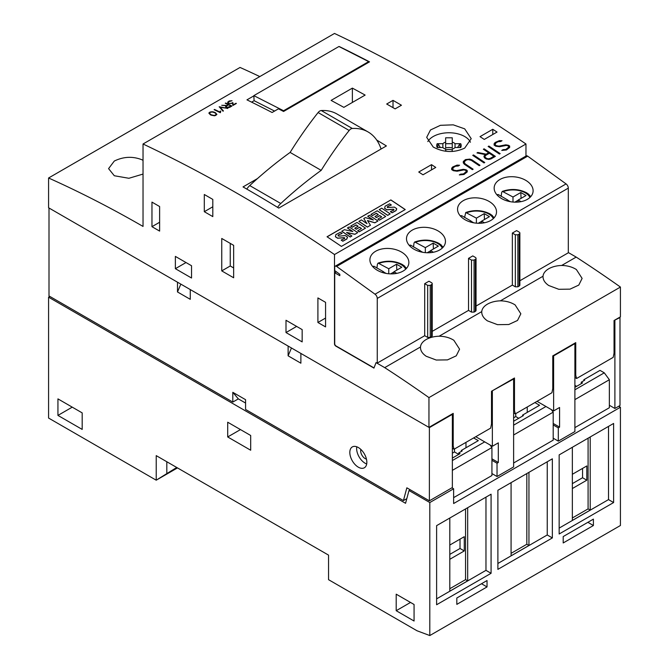<?xml version="1.0" encoding="UTF-8"?>
<svg xmlns="http://www.w3.org/2000/svg" width="669" height="669" viewBox="0 0 669 669"><rect width="100%" height="100%" fill="white"/><g stroke="black" fill="none" stroke-linecap="round" stroke-linejoin="round"><path stroke-width="1" d="M548.731 285.512C544.767 282.786 542.868 279.701 543.027 276.23A19.56 11.289 180 0 1 561.676 265.468C567.345 265.56 572.254 266.923 576.385 269.54L582.114 278.413L578.785 285.086L570.03 289.142L558.782 289.292L548.731 285.512M543.002 276.774L543.027 276.23L500.404 300.841C506.082 300.933 510.982 302.296 515.122 304.913L520.842 313.786L517.513 320.459L508.758 324.515L497.519 324.666L487.458 320.886C483.503 318.16 481.596 315.074 481.755 311.603A19.56 11.289 180 0 1 500.404 300.841M481.73 312.147L481.755 311.603L439.132 336.214C444.81 336.306 449.719 337.669 453.85 340.287L459.578 349.159L456.25 355.833L447.486 359.889L436.247 360.039L426.195 356.259C422.231 353.541 420.324 350.447 420.483 346.977A19.56 11.289 180 0 1 439.132 336.214M420.467 347.52L420.483 346.977L384.708 367.632A1203.447 694.815 60 0 1 428.954 397.603L620.422 287.06A1203.447 694.815 -120 0 0 576.176 257.088L568.307 252.548M143.032 174.074L128.908 178.28L114.307 175.746L108.579 168.63L114.307 161.045C123.548 156.563 132.763 156.136 141.97 159.774L143.032 160.351M427.817 141.577A22.261 12.853 180 0 1 464.696 136.526A22.261 12.853 180 0 1 470.432 142.238M464.696 128.849L471.219 138.675L464.696 148.108C454.192 152.984 443.698 152.624 433.211 147.029L426.688 137.346L430.476 129.978L440.445 125.312L453.248 124.844L464.696 128.849M349.82 452.436A12.034 6.949 60 0 1 352.312 446.925A12.034 6.949 60 0 1 361.586 450.153A12.034 6.949 60 0 1 366.838 462.262A12.034 6.949 60 0 1 364.346 467.773A12.034 6.949 60 0 1 355.072 464.545A12.034 6.949 60 0 1 349.82 452.436M366.696 463.977A12.034 6.949 60 0 1 356.627 448.506A12.034 6.949 60 0 1 356.769 446.792M366.453 459.11A6.322 3.646 60 0 1 360.666 450.839A6.322 3.646 60 0 1 360.867 449.434M440.311 147.523L438.312 144.261L437.183 143.701L442.878 143.701A6.916 3.997 180 0 1 445.646 142.104L445.646 137.797L452.261 137.797L452.261 142.104A6.916 3.997 180 0 1 455.029 143.701L460.724 143.701L459.595 144.261L457.596 147.523M527.456 181.45A19.56 12.611 -173.4 0 1 533.051 191.694A19.56 12.611 -173.4 0 1 520.365 201.77A19.56 12.611 -173.4 0 1 499.802 197.414A19.56 12.611 -173.4 0 1 494.207 187.169A19.56 12.611 -173.4 0 1 506.893 177.093A19.56 12.611 -173.4 0 1 527.456 181.45M526.804 192.981L530.843 196.519M490.862 202.573A19.56 12.611 -173.4 0 1 496.465 212.817A19.56 12.611 -173.4 0 1 483.779 222.894A19.56 12.611 -173.4 0 1 463.207 218.537A19.56 12.611 -173.4 0 1 457.613 208.293A19.56 12.611 -173.4 0 1 470.299 198.216A19.56 12.611 -173.4 0 1 490.862 202.573M490.21 214.105L494.249 217.642M439.809 232.051A19.56 12.611 -173.4 0 1 445.403 242.295A19.56 12.611 -173.4 0 1 432.718 252.372A19.56 12.611 -173.4 0 1 412.154 248.015A19.56 12.611 -173.4 0 1 406.551 237.771A19.56 12.611 -173.4 0 1 419.237 227.694A19.56 12.611 -173.4 0 1 439.809 232.051M439.157 243.583L443.196 247.12M403.215 253.175A19.56 12.611 -173.4 0 1 408.809 263.419A19.56 12.611 -173.4 0 1 396.123 273.496A19.56 12.611 -173.4 0 1 375.56 269.147A19.56 12.611 -173.4 0 1 369.965 258.895A19.56 12.611 -173.4 0 1 382.651 248.826A19.56 12.611 -173.4 0 1 403.215 253.175M402.562 264.715L406.601 268.252M338.263 236.032L338.071 235.429L339.024 234.643L342.152 233.414A1504.313 868.521 -120 0 0 340.404 232.252L335.905 234.593L335.42 236.684L337.653 238.156L344.259 237.629L344.744 237.997L344.418 238.607L341.207 240.037A1504.313 868.521 60 0 1 342.837 241.133L346.868 238.925L347.378 236.951L345.221 235.538L339.275 236.14M344.418 238.708L344.744 238.097L344.259 237.721L337.653 238.248L335.42 236.784M344.744 238.097L344.418 238.607M347.378 237.052L346.86 239.025L342.837 241.233A1504.313 868.521 -120 0 0 341.207 240.129L341.207 240.037M357.698 232.628A1504.313 868.521 -120 0 0 349.21 226.942L347.479 227.937A1504.313 868.521 60 0 1 352.864 231.541L344.426 229.701L341.759 231.24A1504.313 868.521 60 0 1 350.255 236.926L351.886 235.981A1504.313 868.521 -120 0 0 346.567 232.411L354.946 234.225L357.698 232.628L354.946 234.317L346.785 232.561M352.647 231.491A1504.313 868.521 -120 0 0 347.479 228.037L347.479 227.937M351.886 235.981L350.255 237.027A1504.313 868.521 -120 0 0 341.759 231.34L341.759 231.24M359.228 231.75L365.5 228.129A1504.313 868.521 -120 0 0 357.012 222.434L350.732 226.063A1504.313 868.521 60 0 1 352.32 227.117L356.117 224.926A1504.313 868.521 60 0 1 358.116 226.264L354.796 228.179A1504.313 868.521 60 0 1 356.251 229.149L359.571 227.234A1504.313 868.521 60 0 1 361.503 228.53L357.706 230.73A1504.313 868.521 60 0 1 359.228 231.75L359.228 231.85A1504.313 868.521 -120 0 0 357.706 230.822L357.706 230.73M365.5 228.129L359.228 231.85M358.04 226.306A1504.313 868.521 -120 0 0 356.117 225.027L352.32 227.217A1504.313 868.521 -120 0 0 350.732 226.164L350.732 226.063M377.901 220.971A1504.313 868.521 -120 0 0 369.405 215.276L367.749 216.238A1504.313 868.521 60 0 1 373.344 219.976L365.383 217.601L363.769 218.537L366.997 223.663A1504.313 868.521 -120 0 0 361.377 219.917L358.91 221.339A1504.313 868.521 60 0 1 367.406 227.025L370.45 225.269L367.473 220.519L374.832 222.744L377.901 221.063L374.832 222.836L367.549 220.645M373.085 219.892A1504.313 868.521 -120 0 0 367.749 216.338L367.749 216.238M366.888 223.597L363.769 218.537M379.423 220.084L385.704 216.463A1504.313 868.521 -120 0 0 377.207 210.777L370.927 214.398A1504.313 868.521 60 0 1 372.516 215.46L376.312 213.26A1504.313 868.521 60 0 1 378.32 214.598L375 216.513A1504.313 868.521 60 0 1 376.455 217.492L379.766 215.577A1504.313 868.521 60 0 1 381.698 216.873L377.901 219.064A1504.313 868.521 60 0 1 379.423 220.084L379.423 220.185A1504.313 868.521 -120 0 0 377.901 219.164L377.901 219.064M385.704 216.463L379.423 220.185M378.236 214.649A1504.313 868.521 -120 0 0 376.312 213.361L372.516 215.552A1504.313 868.521 -120 0 0 370.927 214.498L370.927 214.398M390.186 213.871A1504.313 868.521 -120 0 0 381.69 208.184L379.214 209.623A1504.313 868.521 60 0 1 387.702 215.309L390.186 213.871L387.702 215.401A1504.313 868.521 -120 0 0 379.214 209.715L379.214 209.623M391.365 205.007A1504.313 868.521 -120 0 0 389.617 203.844L385.118 206.186L384.633 208.276L386.866 209.74L393.464 209.213L393.949 209.589L393.623 210.2L390.412 211.621A1504.313 868.521 60 0 1 392.042 212.725L396.073 210.518L396.583 208.544L394.426 207.122L387.476 207.524L387.276 206.922L388.229 206.136L391.365 205.007L388.229 206.228L387.276 207.022L387.476 207.624M393.623 210.292L393.949 209.681L393.464 209.313L386.866 209.84L384.625 208.368M393.949 209.681L393.623 210.2M396.583 208.636L396.073 210.61L392.042 212.826A1504.313 868.521 -120 0 0 390.412 211.722L390.412 211.621M390.863 199.922A1504.313 868.521 60 0 1 405.23 209.548L341.407 246.393A1504.313 868.521 -120 0 0 327.041 236.767L390.863 199.922L327.124 236.818M405.146 209.589A1504.313 868.521 -120 0 0 390.863 200.014M347.512 237.646L347.378 236.951M361.419 228.581A1504.313 868.521 -120 0 0 359.571 227.335L356.251 229.25A1504.313 868.521 -120 0 0 354.796 228.28L354.796 228.179M370.45 225.269L367.406 227.126A1504.313 868.521 -120 0 0 358.91 221.439L358.91 221.339M381.623 216.915A1504.313 868.521 -120 0 0 379.766 215.669L376.455 217.584A1504.313 868.521 -120 0 0 375 216.614L375 216.513M396.717 209.238L396.583 208.544M339.024 234.643L342.152 233.414M339.275 236.132L338.071 235.329L339.024 234.543M338.263 235.94L338.071 235.429M387.476 207.524L387.276 207.022M464.127 161.923L465.139 163.846A1504.313 868.521 60 0 1 473.125 169.215L472.373 169.65A1504.313 868.521 -120 0 0 464.37 164.265L463.291 162.868L463.291 161.513L465.457 159.59L469.814 159.105L471.963 159.874A1504.313 868.521 60 0 1 479.974 165.26L479.221 165.695A1504.313 868.521 -120 0 0 471.244 160.326L468.233 159.557L466.176 160.1L464.127 161.923M473.05 169.257A1504.313 868.521 -120 0 0 465.139 163.947L464.127 162.525M479.899 165.31A1504.313 868.521 -120 0 0 471.963 159.975L469.814 159.197L465.457 159.69L463.291 161.605L463.291 162.868M490.335 158.344L493.864 156.295A1504.313 868.521 -120 0 0 489.365 153.268L485.828 155.308L484.841 156.521L485.318 157.466A1504.313 868.521 60 0 1 486.84 158.486L488.32 158.862L490.335 158.344L488.32 158.954L486.84 158.586A1504.313 868.521 -120 0 0 485.318 157.558L484.841 156.521M493.864 156.295L490.335 158.436M484.113 148.819A1504.313 868.521 60 0 1 495.369 156.37L491.046 158.871L488.897 159.431L486.146 158.954A1504.313 868.521 -120 0 0 484.515 157.859L483.971 156.12L485.376 154.631L476.98 152.933L477.791 152.465L486.187 154.163L488.613 152.758A1504.313 868.521 -120 0 0 483.361 149.254L484.113 148.819L483.436 149.304M495.286 156.421A1504.313 868.521 -120 0 0 484.113 148.919M485.376 154.631L483.955 156.822M488.613 152.758L486.187 154.263L477.791 152.565L477.106 152.967M215.694 115.411L214.49 115.796L211.203 115.16A1504.313 868.521 -120 0 0 210.309 114.725L208.837 113.061L210.041 112.041L212.767 111.748L214.532 112.292A1504.313 868.521 60 0 1 215.426 112.718L216.907 114.399L215.694 115.411M216.881 114.424L215.426 112.818A1504.313 868.521 -120 0 0 214.532 112.384L211.253 111.765L208.862 113.128M212.399 112.016L210.451 112.258L209.405 113.12L210.752 114.499A1504.313 868.521 60 0 1 211.605 114.909L214.331 115.503L215.87 114.876L216.146 113.822L215 112.952A1504.313 868.521 -120 0 0 214.139 112.543L212.399 112.016M216.346 114.34L214.331 115.603L211.605 115.009A1504.313 868.521 -120 0 0 210.752 114.591L209.405 113.12M499.467 140.615L502.018 140.724L500.638 141.519L498.02 141.719L495.972 142.907L494.951 144.713A1504.313 868.521 60 0 1 496.448 145.708L498.949 146.135L505.781 144.822L508.532 145.29A1504.313 868.521 60 0 1 509.661 146.059L509.653 147.448L506.441 149.981L501.75 150.425L503.121 149.63L505.739 149.446L507.796 148.259L508.816 146.436A1504.313 868.521 -120 0 0 507.838 145.783L506.349 145.407L499.559 146.728L495.771 146.202A1504.313 868.521 -120 0 0 494.115 145.089L494.107 143.726L495.185 142.43L499.467 140.615L495.185 142.522L494.107 143.818M501.859 140.816L499.467 140.716M509.661 146.151A1504.313 868.521 -120 0 0 508.532 145.39L505.781 144.914L498.949 146.235L496.448 145.809A1504.313 868.521 -120 0 0 494.951 144.813L494.951 144.228M508.816 147.029L505.739 149.538L501.909 150.433M220.285 107.308L223.421 110.954L222.994 111.205L219.215 106.747L227.861 108.395L220.285 107.308L223.371 110.987M227.736 108.462L219.189 106.864M488.897 146.059A1504.313 868.521 60 0 1 500.153 153.611L499.409 154.046A1504.313 868.521 -120 0 0 488.144 146.486L488.897 146.059L488.228 146.544M500.078 153.653A1504.313 868.521 -120 0 0 488.897 146.151M232.812 102.6L233.347 104.782L235.965 103.269A1504.313 868.521 60 0 1 236.383 103.469L232.946 105.459L232.452 103.269L228.606 103.561A1504.313 868.521 -120 0 0 228.296 103.419L227.703 102.165L229.191 100.986L232.043 100.71L228.731 101.696L228.238 102.457L228.739 103.177A1504.313 868.521 60 0 1 229.015 103.31L231.064 103.411L232.812 102.6L231.064 103.511L229.015 103.411A1504.313 868.521 -120 0 0 228.739 103.277L228.238 102.457M236.291 103.528A1504.313 868.521 -120 0 0 235.965 103.369L233.347 104.882L232.812 102.7M231.909 100.793L229.191 101.086L227.694 102.809M473.501 154.94A1504.313 868.521 60 0 1 484.757 162.5L484.013 162.927A1504.313 868.521 -120 0 0 472.749 155.375L473.501 154.94L472.832 155.434M484.682 162.542A1504.313 868.521 -120 0 0 473.501 155.041M225.595 106.797L226.39 105.702L221.723 105.301L226.841 105.434L228.188 104.657A1504.313 868.521 -120 0 0 225.269 103.252L225.687 103.009A1504.313 868.521 60 0 1 231.942 106.037L229.542 107.425L226.816 107.701A1504.313 868.521 -120 0 0 225.913 107.266L225.612 106.471M226.39 105.702L225.612 106.563M228.188 104.657L226.841 105.535L221.874 105.317M231.106 106.078A1504.313 868.521 -120 0 0 228.606 104.857L226.64 105.995L226.356 107.04A1504.313 868.521 60 0 1 227.201 107.45L231.106 106.078L229.141 107.308L227.201 107.55A1504.313 868.521 -120 0 0 226.356 107.14L226.089 106.614M231.85 106.087A1504.313 868.521 -120 0 0 225.687 103.11L225.361 103.302M457.044 165.109L459.586 165.226L458.206 166.021L455.589 166.213L453.54 167.401L452.52 169.207A1504.313 868.521 60 0 1 454.017 170.21L456.526 170.637L463.349 169.316L466.101 169.792A1504.313 868.521 60 0 1 467.23 170.553L467.221 171.941L464.01 174.475L459.319 174.918L460.698 174.124L463.316 173.94L465.365 172.753L466.385 170.938A1504.313 868.521 -120 0 0 465.407 170.277L463.918 169.901L457.128 171.222L453.348 170.695A1504.313 868.521 -120 0 0 451.684 169.592L451.675 168.22L452.754 166.924L457.044 165.109L452.754 167.024L451.675 168.32M459.427 165.318L457.044 165.21M467.23 170.654A1504.313 868.521 -120 0 0 466.101 169.893L463.349 169.416L456.526 170.729L454.017 170.311A1504.313 868.521 -120 0 0 452.52 169.307L452.52 168.722M466.385 171.523L463.316 174.04L459.478 174.927M220.77 111.221L220.377 112.718A1504.313 868.521 -120 0 0 214.122 109.691L214.54 109.448A1504.313 868.521 60 0 1 219.984 112.083L220.327 111.004A1504.313 868.521 60 0 1 220.77 111.221M219.984 112.083L219.984 112.175A1504.313 868.521 -120 0 0 214.54 109.549L214.214 109.733M220.72 111.297A1504.313 868.521 -120 0 0 220.327 111.104L219.976 111.673M525.968 143.994A1504.313 868.521 -120 0 0 334.5 33.45L143.032 143.994A1504.313 868.521 60 0 1 334.5 254.538L525.968 143.994L525.968 156.061M376.706 140.055A1504.313 868.521 60 0 1 386.406 145.934L278.764 208.084A1504.313 868.521 -120 0 0 243.023 186.919L257.431 178.598M343.858 107.358A1504.313 868.521 -120 0 0 331.096 100.4L352.371 88.116A1504.313 868.521 60 0 1 365.132 95.082L343.858 107.358M480.016 136.643L492.777 129.276A1504.313 868.521 60 0 1 497.034 132.061L484.272 139.428A1504.313 868.521 -120 0 0 480.016 136.643M418.744 172.017L431.513 164.649A1504.313 868.521 60 0 1 435.762 167.434L423 174.801A1504.313 868.521 -120 0 0 418.744 172.017M386.69 104.021L393.012 100.367A1504.313 868.521 60 0 1 401.442 105.234L395.12 108.88A1504.313 868.521 -120 0 0 386.69 104.021M339.158 46.613L339.283 46.546A1504.313 868.521 60 0 1 369.514 61.849L283.572 111.472A1504.313 868.521 -120 0 0 278.471 108.821L272.091 112.501A1504.313 868.521 -120 0 0 246.953 99.857L253.852 95.868M519.863 280.763L568.307 252.79L568.307 188.123A3.613 2.082 -120 0 0 566.066 183.908L527.674 156.153A2.408 1.388 -120 0 0 526.252 155.894L335.211 266.195A2.408 1.388 60 0 1 336.624 266.446L375.025 294.209A3.613 2.082 60 0 1 377.257 298.424L377.257 363.091L376.045 362.631L384.708 367.632M374.013 367.9L335.989 345.948A1.806 1.045 60 0 1 334.709 343.757L334.709 272.743L339.819 275.687L339.819 274.29L334.709 270.594L334.709 267.291A2.408 1.388 60 0 1 335.211 266.195M382.292 272.475L383.538 271.756L374.055 266.287L372.541 266.379M390.604 273.88L393.949 271.949M383.554 271.949L386.097 273.42M388.748 273.772L388.748 268.746L396.566 264.23L401.785 267.24L393.966 271.756L396.776 273.378M393.966 271.756L393.782 273.797M396.566 264.23L396.826 270.109M383.538 271.756L383.638 272.868M376.906 268.118L377.441 264.104L378.119 263.101L388.748 268.746M418.886 251.343L420.124 250.632L410.649 245.155L409.135 245.247M427.19 252.757L430.535 250.825M420.14 250.825L422.691 252.288M425.342 252.648L425.342 247.622L433.161 243.106L438.371 246.117L430.56 250.632L433.361 252.255M430.56 250.632L430.368 252.665M433.161 243.106L433.42 248.977M420.124 250.632L420.224 251.745M413.501 246.986L414.036 242.981L414.713 241.977L425.342 247.622M469.939 221.865L471.185 221.155L461.702 215.677L460.188 215.769M478.251 223.279L481.596 221.347M471.202 221.347L473.744 222.81M476.395 223.17L476.395 218.144L484.214 213.628L489.432 216.639L481.613 221.155L484.423 222.777M481.613 221.155L481.429 223.187M484.214 213.628L484.473 219.499M471.185 221.155L471.285 222.267M464.562 217.509L465.766 212.499L476.395 218.144M506.533 200.742L507.771 200.023L498.296 194.554L496.783 194.646M514.846 202.147L518.191 200.215M507.796 200.215L510.338 201.687M512.989 202.046L512.989 197.012L520.808 192.505L526.026 195.515L518.207 200.023L521.017 201.645M518.207 200.023L518.023 202.063M520.808 192.505L521.067 198.375M507.771 200.023L507.88 201.135M501.148 196.385L501.683 192.379L502.36 191.367L512.989 197.012M427.683 285.387L430.234 285.387L431.513 284.651A2.408 1.388 180 0 0 432.216 283.673A2.408 1.388 180 0 0 431.513 282.686L428.954 281.214L424.706 283.673L427.683 285.387L427.683 337.419L424.706 335.704L424.706 283.673M430.234 285.387L430.234 337.419L427.683 337.419M432.216 283.673L432.216 335.704A2.408 1.388 180 0 1 431.513 336.683L430.234 337.419M471.503 260.09L474.062 260.09L475.333 259.355A2.408 1.388 180 0 0 476.044 258.368A2.408 1.388 180 0 0 475.333 257.389L472.782 255.909L468.526 258.368L471.503 260.09L471.503 312.114L468.526 310.399L468.526 258.368M474.062 260.09L474.062 312.114L471.503 312.114M476.044 258.368L476.044 310.399A2.408 1.388 180 0 1 475.333 311.378L474.062 312.114M515.331 234.786L517.881 234.786L519.161 234.05A2.408 1.388 180 0 0 519.863 233.063A2.408 1.388 180 0 0 519.161 232.084L516.61 230.613L512.354 233.063L515.331 234.786L515.331 286.817L512.354 285.094L512.354 233.063M517.881 234.786L517.881 286.817L515.331 286.817M519.863 233.063L519.863 285.094A2.408 1.388 180 0 1 519.161 286.081L517.881 286.817M336.365 271.79L334.709 272.743M424.706 335.704L377.257 363.091M468.526 310.399L432.216 331.364M512.354 285.094L476.044 306.059M452.361 448.255L454.059 449.242L490.653 428.118L491.506 423.954L491.506 391.265L514.478 378.002L514.478 410.691L515.331 413.868L551.925 392.745L552.77 388.58L552.77 355.891L575.75 342.628L575.75 375.317L576.603 378.495L613.189 357.371L614.042 353.207L614.042 320.518L620.422 316.838L620.422 287.06M513.625 410.197L514.478 410.691M574.897 374.824L575.75 375.317M561.676 265.468L576.176 257.088M381.079 149.011A75.212 43.426 120 0 0 379.758 145.574A75.212 43.426 120 0 0 368.067 131.944A75.212 43.426 120 0 0 352.304 128.473A4.817 2.776 120 0 0 349.176 130.48A246.71 142.438 120 0 0 321.187 170.361A342.98 198.024 120 0 0 280.788 203.501A12.034 6.949 120 0 0 277.61 207.382M368.067 131.944L337.009 114.006A75.212 43.426 120 0 0 321.245 110.536A4.817 2.776 120 0 0 318.118 112.543A246.71 142.438 120 0 0 290.129 152.423A342.98 198.024 120 0 0 249.729 185.572A12.034 6.949 120 0 0 246.786 189.084M321.187 170.361L290.129 152.423M460.724 143.701A12.226 7.058 0 0 1 461.184 145.616A12.226 7.058 0 0 1 460.724 147.523L455.029 147.523A6.916 3.997 180 0 1 452.261 149.12L452.261 151.495M445.646 151.261L445.646 149.12A6.916 3.997 180 0 1 442.878 147.523L437.183 147.523A12.226 7.058 180 0 1 436.723 145.616A12.226 7.058 180 0 1 437.183 143.701M445.646 142.104L445.646 148A6.916 3.997 180 0 1 452.261 148L452.261 142.104M455.029 147.523L455.029 143.701M452.261 149.965A6.916 3.997 0 0 0 445.646 149.965M442.878 143.701L442.878 147.523M452.261 143.693L445.646 143.693M574.897 389.793L604.283 372.834L609.359 379.724L609.359 407.73L574.897 427.625M551.306 409.579L553.196 412.146L553.196 440.152L513.625 462.998M490.034 444.952L491.932 447.519L491.932 475.525L453.632 497.636M618.725 406.25L620.422 407.237L453.632 503.531L453.632 488.788L451.935 487.81M410.256 489.783L408.976 490.519L405.556 503.289L48.578 297.187L49.849 296.451M449.802 545.043L464.269 536.697L464.269 550.938L460.021 548.488L460.021 539.147M449.802 554.384L460.021 548.488M464.269 550.938L449.802 559.292M572.346 474.296L586.813 465.95L586.813 480.191L582.557 477.741L582.557 468.4M572.346 483.637L582.557 477.741M586.813 480.191L572.346 488.546M467.673 507.704L467.673 580.859L465.549 579.638L465.549 508.933M467.673 580.859L449.802 591.179L449.802 518.023M449.802 588.72L465.549 579.638M528.945 472.331L528.945 545.486L526.821 544.257L526.821 473.56M528.945 545.486L511.074 555.805L511.074 482.65M511.074 553.347L526.821 544.257M590.217 436.957L590.217 510.113L588.084 508.883L588.084 438.187M590.217 510.113L572.346 520.432L572.346 447.277M572.346 517.973L588.084 508.883M487.032 586.93L456.827 604.375L456.827 597.986L487.032 580.541L487.032 586.93L481.504 583.736M414.069 604.492L414.069 621.024L396.199 610.705L396.199 594.181L414.069 604.492M410.507 602.443L396.199 610.705M593.403 525.516L563.198 542.96L563.198 536.571L593.403 519.127L593.403 525.516L587.875 522.322M250.683 435.486L250.683 450.229L227.703 436.957L227.703 422.223L250.683 435.486M240.472 429.59L227.703 436.957M82.187 412.89L82.187 429.414L57.935 415.416L57.935 398.883L82.187 412.89M72.252 407.145L57.935 415.416M491.079 573.3L436.614 604.743L436.614 525.642L491.079 494.199L491.079 573.3L485.97 570.348L485.97 497.142M436.614 598.847L485.97 570.348M552.351 537.926L497.887 569.369L497.887 490.268L552.351 458.825L552.351 537.926L547.242 534.974L547.242 461.769M497.887 563.474L547.242 534.974M613.615 502.553L559.159 533.996L559.159 454.895L613.615 423.452L613.615 502.553L608.514 499.601L608.514 426.396M559.159 528.1L608.514 499.601M454.485 448.999L454.485 451.943L458.742 454.402L458.742 452.93L460.021 453.666L452.361 458.081M461.292 451.45L461.292 450.471L462.145 450.965L458.742 452.93M581.277 383.655L581.277 382.175L582.557 382.919L574.897 387.334M583.836 380.703L583.836 379.724L584.681 380.209L581.277 382.175M452.361 460.54L484.699 441.875M461.292 450.471L478.31 440.645L473.635 437.944M522.564 416.076L522.564 415.098L523.417 415.591L513.625 421.236M583.836 379.724L600.026 370.375L604.283 372.834M522.564 415.098L539.582 405.272L534.899 402.571M465.975 447.77L465.975 442.36M513.625 425.166L545.963 406.501M527.247 412.397L527.247 406.986M553.196 412.146L513.625 434.992M609.359 379.724L574.897 399.619M491.932 447.519L452.361 470.366M176.733 467.472L156.22 480.191L156.22 455.631L328.546 555.119L328.546 579.68L417.046 630.783L429.807 635.55L620.422 525.5L620.422 407.237M166.815 474.078L166.815 461.744M408.976 490.519L429.807 502.544L429.807 635.55M48.578 297.187L48.578 418.05L156.22 480.191L177.494 467.907M429.807 502.544L453.632 488.788M406.802 498.639L403.432 500.579L406.852 487.818L429.381 500.83L452.361 487.559L452.361 414.362L429.381 427.625L300.883 353.433L300.883 363.2L288.122 355.824L288.122 346.065L190.264 289.568L190.264 299.327L177.494 291.96L177.494 282.201L49.004 208.009L49.004 295.957L232.812 402.077L232.812 392.318L238.34 398.883L232.812 402.077M232.812 392.318L245.573 399.686L245.573 409.445L403.432 500.579M245.573 403.056L238.34 398.883M609.359 405.272L614.895 408.466L619.996 405.514L619.996 317.574L614.468 320.275M574.897 385.369L576.603 386.356M553.196 424.924L558.306 427.867L558.306 441.139L574.897 431.555L574.897 343.607L553.623 355.891L553.196 355.649M558.306 441.139L553.196 438.187M518.734 418.292L515.757 416.57L513.625 417.799M491.932 460.297L497.034 463.241L497.034 476.512L513.625 466.929L513.625 378.98L491.932 391.022M497.034 476.512L491.932 473.56M454.485 451.943L452.361 453.172M619.578 317.323L619.996 317.574M180.839 284.124L177.494 291.96M513.207 378.738L513.625 378.98M574.47 343.364L574.897 343.607M451.935 414.111L452.361 414.362M291.467 347.997L288.122 355.824M429.381 500.83L429.381 427.625M475.759 436.715L492.351 446.29L492.351 391.265M492.351 446.29L498.313 442.853L498.313 462.505L497.034 463.241M515.757 413.618L515.757 416.57M537.031 401.341L553.623 410.917L553.623 355.891M553.623 410.917L559.585 407.48L559.585 427.131L558.306 427.867M498.313 462.505L491.932 458.825M491.079 445.554L491.079 446.365M559.585 427.131L553.196 423.452M552.351 410.181L552.351 410.992M614.895 408.466L614.895 320.518M274.549 111.079A1498.292 865.042 -120 0 0 262.95 105.184L254.095 100.685L253.844 95.634L338.94 46.504L368.669 61.615L368.703 62.317M253.844 95.634L283.572 110.745L283.606 111.447M368.669 61.615L283.572 110.745M251.611 102.148L254.12 100.701M393.012 100.367L393.012 107.659M431.513 164.649L431.513 169.893M492.777 129.276L492.777 134.519M352.371 102.449L352.371 88.116M212.809 199.412L212.809 216.605L204.304 211.697L204.304 194.495L212.809 199.412L212.809 206.78L204.304 211.697M233.657 245.347L233.657 277.777L221.748 270.895L221.748 238.473L233.657 245.347M230.253 243.382L230.253 265.986L233.657 267.951M221.748 270.895L230.253 265.986M151.963 226.682L151.963 202.113L159.623 206.537L159.623 231.098L151.963 226.682L159.623 222.259M317.909 322.483L317.909 297.922L325.569 302.338L325.569 326.907L317.909 322.483L325.569 318.059M175.37 268.687L175.37 256.403L191.535 265.735L191.535 278.02L175.37 268.687L186.007 262.549M285.998 332.56L285.998 320.275L302.162 329.608L302.162 341.892L285.998 332.56L296.635 326.413M376.045 362.631L373.938 368.101L335.779 346.065A1.806 1.045 60 0 1 334.5 343.858L334.5 254.538M452.361 445.571L453.214 446.064L454.059 449.242M143.032 143.994L143.032 226.431A1203.447 694.815 60 0 0 48.578 177.996L48.578 207.766L428.954 427.374L453.214 413.375L453.214 446.064M513.625 412.882L515.331 413.868M574.897 377.508L576.603 378.495M428.954 397.603L428.954 427.374M259.806 76.575A1203.447 694.815 -120 0 0 240.046 67.452L48.578 177.996M459.846 147.523A11.139 6.431 0 0 0 460.096 146.177A11.139 6.431 0 0 0 459.595 144.261M438.312 144.261A11.139 6.431 0 0 0 437.81 146.177A11.139 6.431 0 0 0 438.061 147.523M503.514 191.543A17.486 10.094 180 0 1 525.357 192.889A17.486 10.094 180 0 1 529.915 197.48M466.92 212.667A17.486 10.094 180 0 1 488.763 214.013A17.486 10.094 180 0 1 493.321 218.604M415.859 242.145A17.486 10.094 180 0 1 437.702 243.491A17.486 10.094 180 0 1 442.259 248.082M379.273 263.277A17.486 10.094 180 0 1 401.116 264.615A17.486 10.094 180 0 1 405.673 269.214M373.21 267.123A17.486 10.094 180 0 1 374.055 266.287M409.804 246A17.486 10.094 180 0 1 410.649 245.155M460.866 216.522A17.486 10.094 180 0 1 461.702 215.677M497.452 195.39A17.486 10.094 180 0 1 498.296 194.554M431.513 284.651L431.513 336.683M475.333 259.355L475.333 311.378M519.161 234.05L519.161 286.081M527.674 156.153L336.624 266.446M566.066 183.908L375.025 294.209M568.307 188.123L377.257 298.424M280.788 203.501L249.729 185.572M352.304 128.473L321.245 110.536M349.176 130.48L318.118 112.543M502.36 191.367C510.94 188.482 519.01 188.951 526.562 192.772L529.037 194.503M465.766 212.499C474.346 209.606 482.416 210.074 489.967 213.896L492.443 215.627M414.713 241.977C423.293 239.084 431.354 239.552 438.906 243.374L441.389 245.105M378.119 263.101C386.699 260.216 394.769 260.676 402.32 264.498L404.795 266.237"/></g></svg>
